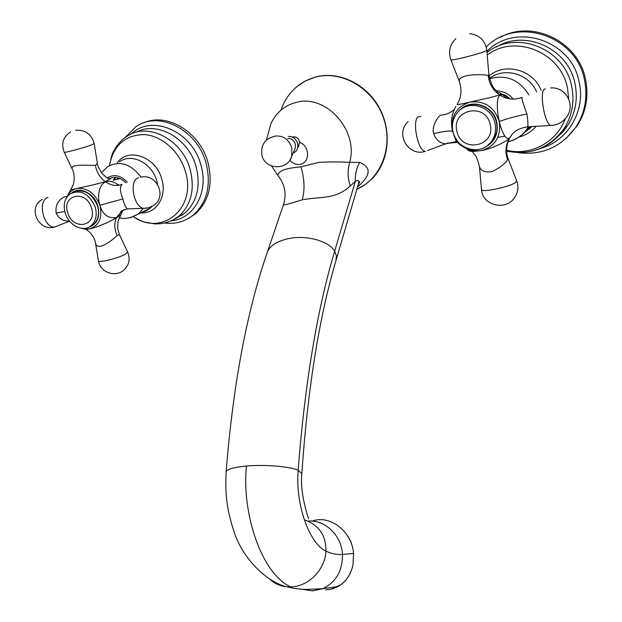 <?xml version="1.0" encoding="UTF-8"?>
<svg xmlns="http://www.w3.org/2000/svg" width="622" height="622" viewBox="0 0 622 622"><rect width="100%" height="100%" fill="white"/><g stroke="black" fill="none" stroke-linecap="round" stroke-linejoin="round"><path stroke-width="0.93" d="M486.194 46.914C516.75 16.001 576.819 35.423 584.602 80.502C587.806 97.118 585.069 112.411 576.4 126.383C561.713 147.002 542.12 155.741 517.644 152.608M576.4 126.383L577.441 125.496C586.087 111.556 588.816 96.301 585.629 79.74C578.748 41.495 532.642 19.228 500.267 37.367M577.441 125.496L565.787 138.807M531.639 126.865L529.594 127.277M565.414 127.518L562.202 131.265M564.341 130.169L557.25 136.964M529.851 128.762L526.647 129.617M510.273 98.929L505.888 95.5L500.772 93.494M507.155 98.315C504.458 95.104 502.063 94.023 499.979 95.073C495.75 98.245 497.375 113.266 499.272 121.515C501.231 130.021 505.624 141.241 509.768 137.905L511.922 134.57M463.095 146.675C459.642 144.98 456.991 142.197 455.133 138.325L452.598 131.304C450.398 122.627 451.502 114.308 455.895 106.339M459.44 81.723L459.3 81.35C462.053 89.84 461.337 97.545 457.147 104.465C456.595 104.986 460.879 104.193 469.999 102.101C477.937 100.126 494.078 97.188 499.513 94.769C501.55 93.564 501.044 92.81 497.997 92.515L495.586 89.879C493.083 88.262 490.851 83.255 488.9 74.865L486.777 50.203M463.227 107.855C474.827 99.411 493.51 107.427 496.426 122.293C497.818 128.956 496.636 134.974 492.904 140.339L487.625 145.392M510.553 136.459L509.41 138.426C504.388 142.943 489.11 149.498 481.381 150.586L473.008 151.457C469.649 151.379 467.713 150.555 467.2 148.977M497.81 137.33L504.94 136.21M509.488 138.356L507.381 144.125C507.272 143.464 505.468 152.584 508.158 158.789L507.599 159.652C505.048 163.679 500.111 167.567 492.787 171.33C485.821 172.916 481.389 171.447 479.484 166.921C477.587 159.286 475.83 155.049 474.221 154.209L472.689 151.923L473.008 151.457C463.724 148.083 457.761 143.705 455.133 138.325L456.392 141.482L445.927 143.838C440.073 143.433 436.006 140.012 433.705 133.582C431.31 127.339 437.678 116.026 441.006 115.124L442.607 114.961M522.324 97.382L521.78 97.584C522.013 99.948 523.724 105.406 526.92 113.981C527.845 120.248 528.132 124.532 527.79 126.826L528.319 126.795M448.314 142.905L427.431 150.563M494.988 123.28C496.379 129.967 495.205 136 491.458 141.381C481.591 156.184 456.509 149.894 453.034 132.066C451.479 124.812 452.909 118.367 457.341 112.714C467.542 99.178 491.675 105.763 494.988 123.28M469.734 33.666C479.484 34.949 485.168 40.446 486.777 50.157L485.961 50.817C481.203 53.5 451.58 61.057 450.88 59.79L459.3 81.35C458.087 73.948 482.431 73.94 488.247 75.542L488.9 74.865M125.061 137.664L135.728 126.849C158.571 110.102 197.392 129.671 206.069 163.182C211.363 184.936 207.212 202.134 193.613 214.792C185.309 221.564 175.684 224.309 164.744 223.018M193.613 214.792L195.448 213.812C209.031 201.178 213.183 184.019 207.911 162.319C199.973 132.136 167.046 112.162 143.845 122.814M195.448 213.812L188.186 218.586M183.171 214.45L177.729 217.094M144.568 211.426L144.149 211.177M125.823 182.821C120.481 177.488 114.992 176.119 109.355 178.701M111.626 177.783L109.83 179.152M113.126 180.263L115.342 177.402M115.669 177.425L114.627 179.369M118.421 185.34C114.479 181.616 110.187 180.45 105.53 181.834C97.973 185.395 97.522 198.457 99.901 205.252C102.692 214.699 108.244 218.788 116.555 217.506L122.511 210.71M72.385 169.386L72.113 168.811C75.868 175.443 73.272 185.791 73.038 185.092L70.675 189.764L76.724 188.528C82.151 187.152 96.651 184.477 105.165 181.57C109.907 179.4 110.677 178.281 107.489 178.226L102.288 173.833C98.556 168.018 96.931 164.612 97.421 163.609M73.427 192.182C83.838 188.544 91.869 193.115 97.537 205.898C99.691 213.952 98.276 220.219 93.292 224.697L89.825 226.618M120.536 214.963L116.392 217.871C108.453 222.443 94.777 228.188 89.428 228.865L86.116 229.324L82.99 228.694M122.775 210.563L118.071 220.872L117.62 228.391L119.346 234.478M81.583 228.321L86.116 229.324L89.692 232.216C95.283 238.094 95.687 243.653 95.547 243.272L98.47 260.983C98.688 263.059 118.499 258.114 125.341 254.258L127.596 251.98L119.447 234.688L117.099 235.466C111.276 241.39 97.289 251.381 95.547 243.272L95.454 242.681M122.2 184.291L121.959 184.392C119.688 186.919 119.999 191.778 122.892 198.962C124.089 203.837 125.551 207.149 127.285 208.891L129.081 208.829M69.54 221.113C63.063 221.261 58.6 218.555 56.143 213.004C55.249 205.633 57.869 200.292 63.988 196.98L66.5 196.645M95.213 206.97C97.374 215.041 95.959 221.323 90.975 225.809C83.146 232.566 68.832 225.491 65.287 213.229C63.009 204.926 64.532 198.511 69.835 193.994C80.487 189.065 88.946 193.388 95.213 206.97M75.596 130.247C85.369 129.718 91.558 134.15 94.163 143.519L91.496 144.918C84.436 147.702 65.03 152.926 64.253 152.25L72.113 168.811C70.387 163.586 87.959 165.654 95.368 165.359L97.366 163.252L94.171 143.604M350.287 540.946L347.768 536.148M351.43 543.822L350.645 540.845M312.244 521.088C330.049 514.417 352.044 531.546 353.56 553.432L352.969 565.033C350.777 574.751 345.809 581.912 338.088 586.499L332.07 589.003L325.664 589.975M331.129 589.252L341.097 584.556C347.224 579.821 351.181 573.313 352.969 565.033M308.17 521.057C325.671 519.611 341.727 536.125 342.465 554.451L353.56 553.432M304.267 519.743C319.008 524.984 326.216 535.441 325.889 551.108C325.555 568.15 309.624 586.546 290.637 586.943L286.859 586.826C279.962 586.056 274.201 583.428 269.583 578.927M358.163 184.851L359.804 181.943C359.594 181.507 359.205 181.935 358.637 183.233L358.637 183.233C359.353 180.372 358.249 179.75 355.317 181.367L350.256 186.048C334.877 199.499 323.728 196.21 302.206 199.779C287.675 204.529 281.509 205.944 283.702 204.032C286.68 193.419 284.682 183.817 277.707 175.233L278.656 176.384M357.564 186.895C370.93 175.412 371.606 167.24 359.602 162.365L349.688 162.358C347.457 170.257 347.651 178.156 350.256 186.048M297.036 86.505L305.55 80.844L316.326 76.786C339.262 71.056 366.234 84.017 379.117 107.482C392.101 130.892 389.038 160.989 372.702 178.117L365.301 184.532L356.865 189.29L365.293 184.516L372.702 178.117M292.371 137.097L293.009 136.902C296.212 136.576 298.404 138.146 299.594 141.614L299.765 142.485C309.88 145.727 310.184 162.824 300.247 164.309C296.266 164.97 292.791 163.609 289.813 160.243M266.434 140.02L270.889 123.685C276.207 112.504 284.682 105.398 296.313 102.358C325.967 93.782 358.878 130.69 349.688 162.358C340.086 161.782 329.885 161.782 319.086 162.358L300.962 166.805C291.283 167.948 279.659 168.881 277.707 175.233L271.581 166.012M297.666 147.756L299.765 142.485M293.701 136.801L293.211 137.423M287.636 138.457C291.337 138.263 293.895 140.129 295.302 144.047L295.263 148.199L294.696 149.505M496.208 47.054C525.302 28.915 568.702 48.726 575.093 84.071C578.032 99.225 575.49 113.142 567.466 125.815L561.658 133.178L554.7 139.351M486.878 51.338C515.304 21.98 571.867 40.002 579.214 82.322C585.854 111.144 567.28 141.536 540.386 148.44M531.18 151.34C544.958 148.191 555.928 140.619 564.068 128.637C572.154 115.863 574.705 101.829 571.727 86.544C564.908 48.244 515.724 29.218 486.979 52.52M568.741 99.022L567.528 88.34C561.021 52.131 514.907 33.65 487.197 55.047M489.009 75.938C505.111 62.122 533.147 69.594 541.171 90.346M536.055 126.328C531.468 131.701 525.808 135.269 519.075 137.042M506.603 150.26C530.099 156.161 556.426 142.648 565.196 118.981M529.439 129.158L526.352 129.998M531.818 126.585L523.374 133.365M508.088 141.769C515.825 140.028 522.068 135.899 526.818 129.384L528.467 126.787M513.204 99.123C508.804 93.766 503.252 91.022 496.543 90.89M528.871 94.941C519.331 79.632 506.215 74.236 489.53 78.745M489.452 78.426C504.411 66.733 529.081 73.629 536.677 92.025M503.416 95.508L509.247 98.774M469.999 102.101C456.245 106.712 450.445 116.446 452.598 131.304C457.411 145.525 467.005 151.955 481.381 150.586C495.221 146.341 501.184 136.646 499.264 121.515C494.358 106.937 484.6 100.461 469.999 102.101M483.551 147.912C494.233 143.021 498.657 134.453 496.822 122.207C493.549 104.924 470.084 97.872 459.316 110.654M509.356 138.558C505.476 145.214 504.885 152.25 507.599 159.652M479.484 166.921L481.506 189.539C481.117 193.092 511.595 186.53 516.066 182.052L516.61 180.637L508.182 158.851M516.758 180.994C518.802 186.794 518.11 192.307 514.666 197.532C505.935 211.293 482.244 205.509 481.506 189.539L481.498 189.422M499.279 121.515C507.451 118.514 516.664 116.003 526.92 113.981M509.768 137.897L509.861 137.75C511.463 135.013 512.878 133.209 514.106 132.346C514.044 132.455 517.621 128.249 527.79 126.826L552.422 125.356M499.979 95.073C506.852 99.396 514.122 100.235 521.78 97.584M550.695 87.951C565.592 86.559 575.793 104.807 566.774 116.835C562.747 122.332 557.343 125.209 550.571 125.457C544.475 123.319 539.173 91.613 544.499 89.101L545.331 88.814M458.049 142.282L447.793 143.309M454.021 109.558C450.289 112.924 445.958 114.782 441.006 115.124M452.591 131.304C450.165 130.55 443.867 131.312 433.705 133.582M420.822 116.462L418.583 116.609C411.546 119.556 417.844 151.597 425.37 151.317C408.359 157.148 394.667 133.435 408.172 121.585M490.167 124.462C485.673 101.876 450.771 109.573 456.968 131.405C461.299 153.502 496.006 146.636 490.167 124.462M499.513 94.769C492.881 90.174 489.125 83.768 488.247 75.542M455.794 38.696C449.768 44.823 448.128 51.851 450.88 59.79L450.818 59.626M136.14 132.253C156.907 120.443 188.614 138.317 196.085 166.642C200.898 186.242 197.158 201.722 184.866 213.066L175.824 218.392M131.219 134.033C151.55 113.717 192.175 131.164 200.828 164.869C209.078 191.599 194.258 218.687 171.586 220.794M164.83 222.995L172.302 220.46L178.949 216.161C191.288 204.747 195.02 189.166 190.145 169.417C182.192 139.087 147.049 121.383 126.546 136.653C118.888 140.696 112.069 153.315 111.836 155.29L109.34 165.662M133.543 216.814C162.194 236.928 197.228 207.841 185.309 171.221C179.564 151.379 161.743 135.565 144.149 134.562C124.991 135.021 113.429 145.361 109.464 165.592M117.247 162.762C128.256 146.994 155.912 156.721 161.704 178.841C167.404 196.536 156.239 214.123 140.759 212.848M145.556 211.076L144.833 210.842M119.44 161.844C131.273 152.615 151.939 162.917 156.728 180.691L157.599 184.33M151.784 206.714L150.089 208.246L142.897 211.791M130.185 217.747L138.55 213.937L143.301 208.347M122.759 210.601L126.227 209.155M127.316 182.223C120.606 175.272 113.873 173.849 107.108 177.962M141.038 177.138C130.667 163.672 119.463 160.243 107.419 166.859L101.394 172.737M113.173 180.248L120.124 178.607M118.942 185.255L117.333 184.011M81.7 228.336L84.95 229.052L89.428 228.865C99.186 225.654 102.677 217.786 99.893 205.26C94.995 193.115 87.267 187.541 76.724 188.528C72.082 189.663 68.762 192.579 66.756 197.275M88.355 227.395C97.211 224.418 100.367 217.233 97.825 205.843C94.295 193.364 79.795 186.141 71.864 192.789M99.901 205.252L122.892 198.962M116.392 217.871C114.098 223.329 114.331 229.191 117.099 235.466M127.751 252.299C130.566 259.553 129.003 265.695 123.055 270.725C114.456 277.552 99.971 271.837 98.47 260.983L98.439 260.789M116.555 217.506L122.441 210.461M105.53 181.834C111.019 185.558 116.501 186.413 121.959 184.392M120.684 212.016C120.645 211.107 122.845 210.065 127.285 208.891L143.231 208.331C133.59 206.527 129.042 180.963 137.851 177.946L138.488 177.713M140.533 177.239C156.713 172.924 167.582 196.77 153.463 205.571L148.604 207.826L143.231 208.331L146.395 208.253M66.982 196.521L63.988 196.98M64.805 211.503L56.143 213.004M47.505 197.687C36.978 201.256 44.123 229.09 54.961 226.921L57.784 225.809M91.457 207.896C86.139 189.181 61.29 194.663 67.782 212.856C72.961 231.228 97.755 226.322 91.457 207.896M105.165 181.57C99.924 177.597 96.659 172.193 95.368 165.359M70.69 131.872C63.079 136.856 60.933 143.643 64.253 152.25L64.183 152.11M359.602 162.365C356.414 168.445 354.983 174.774 355.317 181.367L334.667 251.195C317.212 309.391 305.044 382.413 298.156 470.263C295.256 503.517 308.885 543.193 325.889 551.108C331.542 553.743 337.062 554.863 342.465 554.451C342.652 570.817 336.059 582.246 322.686 588.731L312.571 590.892L302.043 589.228M308.636 518.826C308.201 517.543 299.641 493.083 301.825 473.575L298.156 470.263C291.337 466.99 267.615 464.269 246.46 466.01C233.087 467.386 226.307 469.392 226.12 472.02C225.304 491.263 225.786 507.397 234.517 533.054C243.264 559.318 267.437 582.495 286.859 586.826L293.848 588.358C300.683 589.228 305.589 589.555 308.566 589.337L322.686 588.731L338.088 586.499L341.097 584.556M246.46 466.01C241.616 511.712 260.595 572.823 290.637 586.943M335.857 260.945L336.416 256L334.667 251.195C329.022 241.188 307.136 235.007 289.502 238.42C276.876 241.009 269.388 245.884 267.025 253.061L283.702 204.032M356.88 189.243C381.162 178.755 393.718 146.473 383.37 117.628C373.309 88.697 342.372 70.255 316.132 76.949C300.962 81.054 289.914 90.377 282.994 104.916L280.887 110.234M300.962 166.805C304.547 179.315 304.959 190.301 302.199 199.779M358.637 183.233L336.245 259.638C319.265 316.668 307.789 387.98 301.825 473.575M295.263 148.199L291.71 156.402C287.807 170.498 265.462 170.031 262.033 155.764C260.4 144.856 264.98 138.278 275.771 136.016C283.492 135.612 288.826 139.515 291.788 147.725L291.71 156.402L290.007 159.947M506.619 151.076C530.037 155.811 549.195 148.331 564.068 128.637L567.466 125.815L562.56 132.284L554.637 139.515M531.888 126.577L523.304 133.536M508.104 141.73C515.739 139.903 521.982 135.79 526.818 129.384L530.403 126.67M503.291 95.423L509.441 98.805M509.861 137.75L509.364 138.55M491.458 141.381L492.904 140.339M175.731 218.532L184.866 213.066L173.204 219.908L166.883 222.458L160.212 223.757L154.917 223.897L145.089 222.225L140.323 220.491L133.497 216.837M119.206 217.506C123.794 219.543 130.239 218.353 138.55 213.937L150.089 208.246C146.862 210.617 144.397 211.83 142.702 211.892M109.402 178.926L110.864 178.296M117.387 178.568L119.914 178.514M66.647 197.454L70.644 189.803M69.571 221.152L54.961 226.921C38.525 232.348 27.073 207.328 42.397 199.413M48.011 197.493L46.51 197.773M90.975 225.809L93.292 224.697M294.96 88.316L298.296 85.494M293.133 136.871L292.534 137.167M226.12 472.02C232.993 385.508 246.623 312.524 267.025 253.061M294.463 136.809L293.125 137.47M298.98 146.364L297.814 146.955M293.118 153.16L295.279 151.838C297.549 149.778 298.311 146.924 297.565 143.278M288.398 136.459C292.884 136.381 295.94 138.652 297.557 143.262"/></g></svg>
